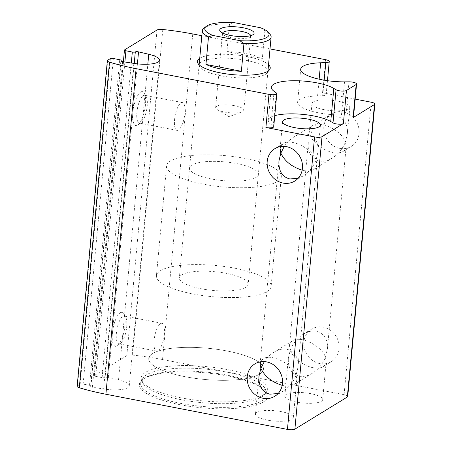 <?xml version="1.0" encoding="UTF-8"?>
<svg xmlns="http://www.w3.org/2000/svg" width="452" height="452" viewBox="0 0 452 452"><rect width="100%" height="100%" fill="white"/><g stroke="black" fill="none" stroke-linecap="round" stroke-linejoin="round"><path stroke-width="0.34" stroke-dasharray="2.26 1.69" d="M296.834 402.122A19.007 5.175 -174.7 0 1 284.828 396.121A19.007 5.175 -174.7 0 1 304.23 392.726A19.007 5.175 -174.7 0 1 322.683 399.636A19.007 5.175 -174.7 0 1 296.834 402.122M299.241 376.183C291.506 374.12 287.873 368.126 288.348 358.204L290.229 350.317C292.828 357.747 303.721 366.035 313.083 367.702C317.281 368.476 320.626 368.131 323.112 366.668C324.948 365.521 325.977 363.871 326.197 361.713L325.468 357.142C322.677 364.092 318.338 369.448 312.445 373.205C307.88 375.945 303.473 376.94 299.241 376.183M290.229 350.317C293.02 343.373 297.365 338.017 303.252 334.254C315.829 326.061 329.152 334.356 327.355 349.26L325.468 357.142C321.847 345.916 300.365 335.237 292.585 340.791C290.749 341.944 289.721 343.593 289.5 345.746L290.229 350.317M310.196 135.103C312.795 142.527 323.688 150.815 333.051 152.482C337.243 153.256 340.588 152.917 343.079 151.448C344.916 150.301 345.944 148.651 346.164 146.499L345.435 141.928C342.644 148.872 338.299 154.228 332.412 157.985C319.835 166.183 306.512 157.889 308.309 142.985L310.196 135.103C312.987 128.153 317.327 122.797 323.22 119.04C335.796 110.842 349.119 119.136 347.317 134.041L345.435 141.928C341.808 130.701 320.327 120.017 312.552 125.577C310.716 126.724 309.688 128.374 309.467 130.526L310.196 135.103M267.465 420.117A19.007 5.175 -174.7 0 1 255.459 414.117A19.007 5.175 -174.7 0 1 274.867 410.721A19.007 5.175 -174.7 0 1 293.314 417.631A19.007 5.175 -174.7 0 1 267.465 420.117M282.201 385.358C287.06 386.539 290.907 386.307 293.749 384.663C295.585 383.516 296.608 381.867 296.828 379.714L296.105 375.137C293.308 382.087 288.969 387.443 283.082 391.2L278.144 393.511M264.352 361.589C267.013 357.656 270.189 354.549 273.884 352.255C286.461 344.057 299.789 352.351 297.987 367.256L296.105 375.137C292.478 363.911 270.997 353.232 263.217 358.792L260.612 361.769M302.168 170.138C307.027 171.319 310.874 171.093 313.711 169.449C315.547 168.297 316.575 166.647 316.796 164.494L316.067 159.923C313.276 166.867 308.936 172.223 303.043 175.986L298.105 178.297M337.808 101.163A19.007 5.175 5.3 0 0 313.264 101.988A19.007 5.175 5.3 0 0 311.959 103.649A19.007 5.175 5.3 0 0 330.406 110.554A19.007 5.175 5.3 0 0 349.814 107.158A19.007 5.175 5.3 0 0 337.808 101.163M284.319 146.369C286.98 142.442 290.156 139.329 293.851 137.035C306.428 128.837 319.75 137.131 317.954 152.036L316.067 159.923C312.445 148.697 290.964 138.013 283.184 143.572L280.579 146.55M347.724 396.511A5.757 1.571 5.3 0 0 344.085 394.692L162.539 359.538A103.677 28.227 5.3 0 0 132.6 355.086A5.757 1.571 5.3 0 0 126.826 355.583L94.423 375.442A2.305 0.627 5.3 0 0 94.265 375.64A2.305 0.627 5.3 0 0 95.717 376.369L102.124 377.612A2.305 0.627 5.3 0 0 105.101 377.51L134.238 63.461M199.727 58.325A36.555 9.955 -174.7 0 1 234.757 54.833A36.555 9.955 -174.7 0 1 268.55 64.709M270.013 48.912L201.824 35.708M319.796 363.589A19.007 17.187 58.5 0 1 304.332 348.334A19.007 17.187 58.5 0 1 311.552 329.169A19.007 17.187 58.5 0 1 336.135 336.395A19.007 17.187 58.5 0 1 331.418 361.583A19.007 17.187 58.5 0 1 319.796 363.589M339.763 148.369A19.007 17.187 58.5 0 1 324.299 133.114A19.007 17.187 58.5 0 1 331.519 113.949A19.007 17.187 58.5 0 1 356.103 121.176A19.007 17.187 58.5 0 1 351.379 146.363A19.007 17.187 58.5 0 1 339.763 148.369M353.498 117.124A5.757 1.571 5.3 0 0 345.938 114.938L341.475 114.966A33.408 9.097 5.3 0 1 297.625 102.316A33.408 9.097 5.3 0 1 317.592 95.892L322.734 95.717A5.757 1.571 5.3 0 0 326.174 94.609A5.757 1.571 5.3 0 0 322.542 92.79L355.17 99.112M120.215 312.795A17.278 5.684 -79 0 1 123.701 313.824A17.278 5.684 -79 0 1 124.26 330.429A17.278 5.684 -79 0 1 117.543 345.627A17.278 5.684 -79 0 1 112.339 333.729A17.278 5.684 -79 0 1 120.215 312.795M140.691 92.055A17.278 5.684 -79 0 1 144.182 93.089A17.278 5.684 -79 0 1 144.736 109.695A17.278 5.684 -79 0 1 138.024 124.888A17.278 5.684 -79 0 1 132.815 112.989A17.278 5.684 -79 0 1 140.691 92.055M77.145 386.291A5.757 1.571 5.3 0 1 77.541 385.788L80.157 384.183A2.305 0.627 5.3 0 1 83.128 384.081L89.541 385.324A2.305 0.627 5.3 0 1 90.993 386.048A2.305 0.627 5.3 0 1 90.835 386.251A2.305 0.627 5.3 0 0 90.671 386.454A2.305 0.627 5.3 0 0 92.394 387.228L103.644 388.986A20.617 5.61 5.3 0 0 129.278 385.872A20.617 5.61 5.3 0 0 118.543 379.855L108.339 377.46A2.305 0.627 5.3 0 0 105.101 377.51M180.145 404.726A64.512 17.566 -174.7 0 1 142.487 379.669A64.512 17.566 -174.7 0 1 205.259 372.843A64.512 17.566 -174.7 0 1 265.703 391.099A64.512 17.566 -174.7 0 1 246.442 407.156A64.512 17.566 -174.7 0 1 180.145 404.726M273.737 126.741A5.757 1.571 5.3 0 0 273.262 126.035L276.33 92.926M274.765 115.672A33.408 9.097 5.3 0 0 268.256 120.311A33.408 9.097 5.3 0 0 271.019 124.43L273.262 126.035M180.998 102.898A14.165 4.661 -79 0 1 182.427 102.564A14.165 4.661 -79 0 1 184.314 117.356A14.165 4.661 -79 0 1 177.043 130.374A14.165 4.661 -79 0 1 174.817 117.622A14.165 4.661 -79 0 1 180.998 102.898M143.301 95.604A14.165 4.661 -79 0 1 144.736 95.265A14.165 4.661 -79 0 1 146.16 96.445A14.165 4.661 -79 0 1 146.617 110.056A14.165 4.661 -79 0 1 141.114 122.515A14.165 4.661 -79 0 1 139.352 123.074A14.165 4.661 -79 0 1 137.125 110.322A14.165 4.661 -79 0 1 143.301 95.604M160.517 323.638A14.165 4.661 -79 0 1 161.952 323.304A14.165 4.661 -79 0 1 163.833 338.096A14.165 4.661 -79 0 1 156.567 351.114A14.165 4.661 -79 0 1 154.341 338.356A14.165 4.661 -79 0 1 160.517 323.638M122.825 316.338A14.165 4.661 -79 0 1 124.26 316.004A14.165 4.661 -79 0 1 125.684 317.185A14.165 4.661 -79 0 1 126.142 330.796A14.165 4.661 -79 0 1 120.639 343.249A14.165 4.661 -79 0 1 118.876 343.814A14.165 4.661 -79 0 1 116.65 331.056A14.165 4.661 -79 0 1 122.825 316.338M181.455 399.76A62.026 16.888 -174.7 0 1 142.86 383.013A62.026 16.888 -174.7 0 1 205.603 369.103A62.026 16.888 -174.7 0 1 264.725 394.319A62.026 16.888 -174.7 0 1 181.455 399.76M181.179 397.85A63.359 17.249 -174.7 0 1 141.753 380.742A63.359 17.249 -174.7 0 1 141.165 377.855A63.359 17.249 -174.7 0 1 205.841 366.532A63.359 17.249 -174.7 0 1 267.335 389.562A63.359 17.249 -174.7 0 1 266.228 392.291A63.359 17.249 -174.7 0 1 181.179 397.85M180.664 403.37A63.359 17.249 -174.7 0 1 140.651 383.375A63.359 17.249 -174.7 0 1 143.679 378.753A63.359 17.249 -174.7 0 1 205.332 372.052A63.359 17.249 -174.7 0 1 264.697 389.98A63.359 17.249 -174.7 0 1 266.827 395.082A63.359 17.249 -174.7 0 1 180.664 403.37M220.949 75.766A34.561 9.407 -174.7 0 1 199.439 66.438A34.561 9.407 -174.7 0 1 199.123 64.862A34.561 9.407 -174.7 0 1 234.402 58.687A34.561 9.407 -174.7 0 1 267.946 71.246A34.561 9.407 -174.7 0 1 267.341 72.738A34.561 9.407 -174.7 0 1 220.949 75.766M211.372 178.964A34.561 9.407 -174.7 0 1 189.546 168.059A34.561 9.407 -174.7 0 1 224.83 161.884A34.561 9.407 -174.7 0 1 258.369 174.444A34.561 9.407 -174.7 0 1 211.372 178.964M202.982 184.105A57.596 15.684 -174.7 0 1 166.607 165.929A57.596 15.684 -174.7 0 1 225.407 155.635A57.596 15.684 -174.7 0 1 281.308 176.574A57.596 15.684 -174.7 0 1 202.982 184.105M185.117 376.697A57.596 15.684 -174.7 0 1 148.742 358.521A57.596 15.684 -174.7 0 1 207.541 348.226A57.596 15.684 -174.7 0 1 263.443 369.165A57.596 15.684 -174.7 0 1 185.117 376.697M260.866 27.815L264.906 30.843A34.561 9.407 -174.7 0 1 269.957 34.25M203.948 28.131A34.561 9.407 -174.7 0 1 204.666 27.64A34.561 9.407 -174.7 0 1 229.486 23.984L233.933 22.6M181.732 274.861A34.561 9.407 -174.7 0 1 220.604 272.392A34.561 9.407 -174.7 0 1 248.182 284.257A34.561 9.407 -174.7 0 1 212.903 290.438A34.561 9.407 -174.7 0 1 179.359 277.873A34.561 9.407 -174.7 0 1 181.732 274.861M229.486 23.984L226.927 51.579A34.561 9.407 5.3 0 1 262.346 58.438L226.927 51.579M264.906 30.843L262.346 58.438M216.615 106.35A14.165 3.859 -174.7 0 1 232.543 105.339A14.165 3.859 -174.7 0 1 243.848 110.203A14.165 3.859 -174.7 0 1 242.877 111.435A14.165 3.859 -174.7 0 1 241.86 111.915A14.165 3.859 -174.7 0 1 229.39 112.734A14.165 3.859 -174.7 0 1 217.276 109.633A14.165 3.859 -174.7 0 1 215.644 107.582A14.165 3.859 -174.7 0 1 216.615 106.35M250.724 35.64A14.165 3.859 -174.7 0 1 250.736 35.928A14.165 3.859 -174.7 0 1 250.058 36.962A14.165 3.859 -174.7 0 1 236.277 38.46A14.165 3.859 -174.7 0 1 223.005 34.454A14.165 3.859 -174.7 0 1 222.531 33.312A14.165 3.859 -174.7 0 1 222.599 33.03M160.375 270.725A57.596 15.684 -174.7 0 1 225.158 266.612A57.596 15.684 -174.7 0 1 271.121 286.387A57.596 15.684 -174.7 0 1 212.321 296.681A57.596 15.684 -174.7 0 1 156.42 275.748A57.596 15.684 -174.7 0 1 160.375 270.725M152.697 353.504A57.596 15.684 -174.7 0 1 217.48 349.39A57.596 15.684 -174.7 0 1 263.443 369.165A57.596 15.684 -174.7 0 1 204.643 379.46A57.596 15.684 -174.7 0 1 148.742 358.521A57.596 15.684 -174.7 0 1 152.697 353.504M344.085 394.692L371.222 102.22M322.542 92.79L325.609 59.681M162.539 359.538L192.744 33.951M132.6 355.086L162.805 29.499M126.826 355.583L157.03 29.996M94.423 375.442L124.622 49.856M95.717 376.369L124.882 61.997M102.124 377.612L131.312 63.003M108.339 377.46L137.425 63.868M118.543 379.855L147.827 64.224M103.644 388.986L133.849 63.399M92.394 387.228L122.599 61.641M90.835 386.251L120.995 61.099M89.541 385.324L119.74 59.737M83.128 384.081L113.333 58.494M80.157 384.183L110.361 58.596M77.541 385.788L107.74 60.201M271.019 124.43L274.087 91.321M322.734 95.717L324.174 80.179M317.592 95.892L319.14 79.196M341.475 114.966L344.543 81.857M345.938 114.938L349.012 81.829M288.348 358.204L284.828 396.121M326.197 361.713L322.683 399.636M308.309 142.985L289.5 345.746M346.164 146.499L327.355 349.26M258.979 376.2L255.459 414.117M296.828 379.714L293.314 417.631M278.946 160.98L260.137 363.741M316.796 164.494L297.987 367.256M311.959 103.649L309.467 130.526M349.814 107.158L347.317 134.041M282.596 121.644L280.099 148.527M320.445 125.153L317.954 152.036M94.265 375.64L123.379 61.766M129.278 385.872L159.483 60.285M90.671 386.454L120.876 60.867M90.993 386.048L121.13 61.195M268.256 120.311L271.33 87.202M326.174 94.609L327.468 80.693M297.625 102.316L300.693 69.207M313.711 169.449L332.412 157.985M293.851 137.035L312.552 125.577M294.744 181.071L303.043 175.986M274.884 148.657L283.184 143.572M343.079 151.448L351.379 146.363M323.22 119.04L331.519 113.949M323.112 366.668L331.418 361.583M303.252 334.254L311.552 329.169M274.776 396.291L283.082 391.2M254.917 363.877L263.217 358.792M293.749 384.663L312.445 373.205M273.884 352.255L292.585 340.791M182.427 102.564L144.736 95.265M177.043 130.374L139.352 123.074M146.16 96.445L144.182 93.089M141.114 122.515L138.024 124.888M161.952 323.304L124.26 316.004M156.567 351.114L118.876 343.814M125.684 317.185L123.701 313.824M120.639 343.249L117.543 345.627M264.725 394.319L266.228 392.291M142.86 383.013L141.753 380.742M141.165 377.855L140.651 383.375M267.335 389.562L266.827 395.082M143.679 378.753L142.487 379.669M264.697 389.98L265.703 391.099M267.341 72.738L269.595 69.693M199.439 66.438L197.778 63.031M199.123 64.862L189.546 168.059M267.946 71.246L258.369 174.444M166.607 165.929L156.42 275.748M281.308 176.574L271.121 286.387M199.129 64.783L179.359 277.873M267.951 71.167L248.182 284.257M217.276 109.633L229.017 116.729L241.86 111.915M222.531 33.312L215.644 107.582M250.736 35.928L243.848 110.203M250.058 36.962L253.289 34.493M223.005 34.454L220.288 31.431"/><path stroke-width="0.68" d="M278.144 393.511L269.872 394.178C262.137 392.116 258.51 386.121 258.979 376.2L260.86 368.312C264.697 376.403 271.81 382.087 282.201 385.358M260.612 361.769L260.137 363.741L260.86 368.312L264.352 361.589M298.105 178.297L289.834 178.964C282.104 176.896 278.472 170.901 278.946 160.98L280.828 153.098C284.658 161.189 291.772 166.867 302.168 170.138M280.579 146.55L280.099 148.527L280.828 153.098L284.319 146.369M308.439 119.158A19.007 5.175 5.3 0 0 283.901 119.983A19.007 5.175 5.3 0 0 282.596 121.644A19.007 5.175 5.3 0 0 301.043 128.549A19.007 5.175 5.3 0 0 320.445 125.153A19.007 5.175 5.3 0 0 308.439 119.158M120.995 61.099L121.034 60.664A2.305 0.627 5.3 0 0 121.198 60.461A2.305 0.627 5.3 0 0 119.74 59.737L113.333 58.494A2.305 0.627 5.3 0 0 110.361 58.596L107.74 60.201A5.757 1.571 5.3 0 0 107.344 60.704L77.145 386.291A5.757 1.571 5.3 0 0 79.303 387.748A103.677 28.227 5.3 0 0 105.904 394.246L287.449 429.4L314.581 136.922A5.757 1.571 5.3 0 0 322.022 136.673L343.379 123.582L346.447 90.473L356.176 84.513A5.757 1.571 5.3 0 0 356.571 84.01A5.757 1.571 5.3 0 0 349.012 81.829L344.543 81.857A33.408 9.097 5.3 0 1 300.693 69.207A33.408 9.097 5.3 0 1 320.66 62.777L325.807 62.608A5.757 1.571 5.3 0 0 329.248 61.495A5.757 1.571 5.3 0 0 325.609 59.681L270.013 48.912M287.449 429.4A5.757 1.571 5.3 0 0 294.89 429.151L347.328 397.014A5.757 1.571 5.3 0 0 347.724 396.511L374.855 104.033A5.757 1.571 5.3 0 0 371.222 102.22L355.17 99.112M347.328 397.014L374.459 104.536L353.102 117.622A5.757 1.571 5.3 0 0 353.498 117.124L356.571 84.01M374.459 104.536A5.757 1.571 5.3 0 0 374.855 104.033M268.55 64.709A36.555 9.955 -174.7 0 1 269.595 69.693A36.555 9.955 -174.7 0 1 220.525 72.902A36.555 9.955 -174.7 0 1 197.778 63.031A36.555 9.955 -174.7 0 1 199.727 58.325M201.824 35.708L192.744 33.951A103.677 28.227 5.3 0 0 162.805 29.499A5.757 1.571 5.3 0 0 157.03 29.996L124.622 49.856A2.305 0.627 5.3 0 0 124.464 50.053A2.305 0.627 5.3 0 0 125.922 50.782L132.329 52.025A2.305 0.627 5.3 0 0 135.306 51.923A2.305 0.627 5.3 0 1 138.538 51.873L148.748 54.268A20.617 5.61 5.3 0 1 159.483 60.285A20.617 5.61 5.3 0 1 133.849 63.399L122.599 61.641A2.305 0.627 5.3 0 1 120.876 60.867A2.305 0.627 5.3 0 1 121.034 60.664M107.344 60.704A5.757 1.571 5.3 0 0 109.508 62.156A103.677 28.227 5.3 0 0 136.103 68.659L268.974 94.389A5.757 1.571 5.3 0 0 276.805 93.632A5.757 1.571 5.3 0 0 276.33 92.926L274.087 91.321A33.408 9.097 5.3 0 1 271.33 87.202A33.408 9.097 5.3 0 1 296.794 80.739A33.408 9.097 5.3 0 1 333.819 88.434L336.068 89.762A5.757 1.571 5.3 0 0 341.463 91.044A5.757 1.571 5.3 0 0 346.447 90.473M263.16 398.291A19.007 17.187 58.5 0 1 247.696 383.042A19.007 17.187 58.5 0 1 254.917 363.877A19.007 17.187 58.5 0 1 279.5 371.103A19.007 17.187 58.5 0 1 274.776 396.291A19.007 17.187 58.5 0 1 263.16 398.291M283.121 183.077A19.007 17.187 58.5 0 1 267.663 167.822A19.007 17.187 58.5 0 1 274.884 148.657A19.007 17.187 58.5 0 1 299.467 155.883A19.007 17.187 58.5 0 1 294.744 181.071A19.007 17.187 58.5 0 1 283.121 183.077M314.581 136.922L265.9 127.498A5.757 1.571 5.3 0 0 273.737 126.741L276.805 93.632M343.379 123.582A5.757 1.571 5.3 0 1 338.395 124.153A5.757 1.571 5.3 0 1 333 122.871L330.745 121.543A33.408 9.097 5.3 0 0 274.765 115.672M212.954 35.454A32.256 8.78 -174.7 0 1 206.338 26.301A32.256 8.78 -174.7 0 1 233.933 22.6L260.866 27.815A32.256 8.78 -174.7 0 1 267.946 32.019A32.256 8.78 -174.7 0 1 239.888 40.669L212.954 35.454L208.508 36.838A34.561 9.407 -174.7 0 1 202.298 30.651A34.561 9.407 -174.7 0 1 203.948 28.131L206.338 26.301M220.892 28.532A17.278 4.706 -174.7 0 1 242.701 27.685A17.278 4.706 -174.7 0 1 253.289 34.493A17.278 4.706 -174.7 0 1 236.475 36.318A17.278 4.706 -174.7 0 1 220.288 31.431A17.278 4.706 -174.7 0 1 220.892 28.532M267.946 32.019L269.957 34.25A34.561 9.407 -174.7 0 1 271.115 37.036A34.561 9.407 -174.7 0 1 243.927 43.697L239.888 40.669M243.927 43.697L241.368 71.292A34.561 9.407 5.3 0 1 205.948 64.433L241.368 71.292M208.508 36.838L205.948 64.433M222.599 33.03A14.165 3.859 -174.7 0 1 223.503 32.075A14.165 3.859 -174.7 0 1 238.916 30.996A14.165 3.859 -174.7 0 1 250.724 35.64M294.89 429.151L322.022 136.673M353.102 117.622L356.176 84.513M265.9 127.498L268.974 94.389M105.904 394.246L136.103 68.659M124.882 61.997L125.922 50.782M131.312 63.003L132.329 52.025M134.238 63.461L135.306 51.923M137.425 63.868L138.538 51.873M147.827 64.224L148.748 54.268M79.303 387.748L109.508 62.156M330.745 121.543L333.819 88.434M333 122.871L336.068 89.762M324.174 80.179L325.807 62.608M319.14 79.196L320.66 62.777M123.379 61.766L124.464 50.053M121.13 61.195L121.198 60.461M327.468 80.693L329.248 61.495M202.298 30.651L199.129 64.783M271.115 37.036L267.951 71.167"/></g></svg>
